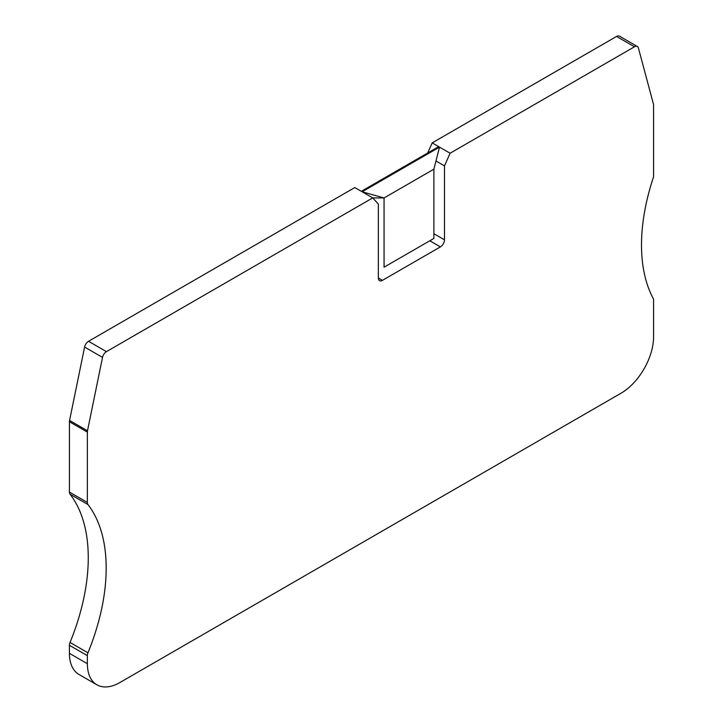 <?xml version="1.0" encoding="UTF-8"?>
<svg xmlns="http://www.w3.org/2000/svg" width="723" height="723" viewBox="0 0 723 723"><rect width="100%" height="100%" fill="white"/><g stroke="black" fill="none" stroke-linecap="round" stroke-linejoin="round"><path stroke-width="1.08" d="M372.752 197.948L384.058 197.948L433.89 169.173L433.89 238.418L384.058 267.194L384.058 197.948L362.124 191.794L439.521 147.112L450.113 153.222L634.478 46.787L616.556 36.439L432.191 142.874L427.682 153.005M433.89 238.418L384.058 267.194M362.124 191.794L372.716 197.903L106.444 351.64A5.757 3.326 120 0 0 102.512 357.397L87.492 430.8A5.757 3.326 120 0 0 87.356 432.101L87.356 502.422A5.757 3.326 120 0 0 87.962 504.546A172.824 99.783 -60 0 1 87.962 652.815A5.757 3.326 120 0 0 87.356 655.634L87.356 663.696A46.082 26.606 120 0 0 96.9 684.798A46.082 26.606 120 0 0 119.937 682.512L620.985 393.24A46.082 26.606 120 0 0 653.574 336.801L653.574 300.226A5.757 3.326 120 0 0 653.185 298.445A172.824 99.783 -60 0 1 653.185 178.039A5.757 3.326 120 0 0 653.574 175.806L653.574 105.197A5.757 3.326 120 0 0 653.429 104.058L638.409 47.998A5.757 3.326 120 0 0 637.352 46.498A5.757 3.326 120 0 0 634.478 46.787M637.352 46.498L619.43 36.15A5.757 3.326 120 0 0 616.556 36.439M432.191 142.874L438.707 146.633L361.31 191.324L354.794 187.555L88.522 341.292A5.757 3.326 120 0 0 84.591 347.049L69.571 420.452A5.757 3.326 120 0 0 69.426 421.753L69.426 492.074A5.757 3.326 120 0 0 70.041 494.198A172.824 99.783 -60 0 1 70.041 642.467A5.757 3.326 120 0 0 69.426 645.287L69.426 653.348A46.082 26.606 120 0 0 78.97 674.451L96.9 684.798M433.89 169.173L439.521 147.112M372.716 197.903L378.355 204.058L378.355 278.012A5.757 3.326 120 0 0 379.548 280.651A5.757 3.326 120 0 0 382.422 280.361L440.406 246.886A5.757 3.326 120 0 0 444.482 239.828L444.482 165.883L450.113 153.222M435.987 160.976L444.482 165.883M87.356 663.696L69.426 653.348M87.356 655.634L69.426 645.287M87.962 652.815L70.041 642.467M87.962 504.546L70.041 494.198M87.356 502.422L69.426 492.074M87.356 432.101L69.426 421.753M87.492 430.8L69.571 420.452M102.512 357.397L84.591 347.049M106.444 351.64L88.522 341.292M382.422 280.361L378.355 278.012M429.814 240.777L440.406 246.886M444.482 239.828L433.89 233.719"/></g></svg>
